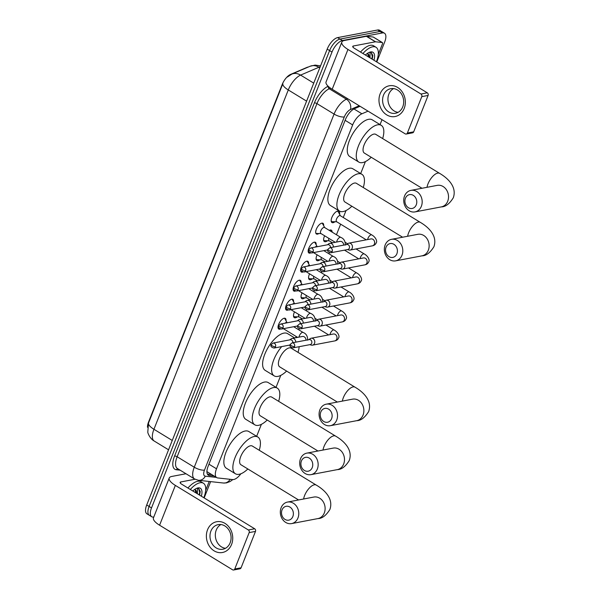 <?xml version="1.0" encoding="UTF-8"?>
<svg xmlns="http://www.w3.org/2000/svg" width="600" height="600" viewBox="0 0 600 600"><rect width="100%" height="100%" fill="white"/><g stroke="black" fill="none" stroke-linecap="round" stroke-linejoin="round"><path stroke-width="0.9" d="M318.885 233.52A6.262 2.737 -58.6 0 1 317.505 234.127A6.262 2.737 -58.6 0 1 316.418 233.978A6.262 2.737 -58.6 0 1 316.778 228.24A6.262 2.737 -58.6 0 1 321.855 223.147A6.262 2.737 -58.6 0 1 322.942 223.298A6.262 2.737 -58.6 0 1 323.663 225.705M310.62 252.938A6.262 2.737 -58.6 0 1 309.975 253.147A6.262 2.737 -58.6 0 1 308.888 252.998A6.262 2.737 -58.6 0 1 309.248 247.26A6.262 2.737 -58.6 0 1 314.325 242.16A6.262 2.737 -58.6 0 1 315.413 242.31A6.262 2.737 -58.6 0 1 316.132 244.718M303.097 271.957A6.262 2.737 -58.6 0 1 302.445 272.168A6.262 2.737 -58.6 0 1 301.358 272.017A6.262 2.737 -58.6 0 1 301.718 266.272A6.262 2.737 -58.6 0 1 306.795 261.18A6.262 2.737 -58.6 0 1 307.882 261.33A6.262 2.737 -58.6 0 1 308.603 263.737M295.567 290.978A6.262 2.737 -58.6 0 1 294.915 291.18A6.262 2.737 -58.6 0 1 293.827 291.03A6.262 2.737 -58.6 0 1 294.188 285.293A6.262 2.737 -58.6 0 1 299.265 280.2A6.262 2.737 -58.6 0 1 300.353 280.35A6.262 2.737 -58.6 0 1 301.072 282.757M288.038 309.99A6.262 2.737 -58.6 0 1 287.392 310.2A6.262 2.737 -58.6 0 1 286.298 310.05A6.262 2.737 -58.6 0 1 286.657 304.305A6.262 2.737 -58.6 0 1 291.735 299.212A6.262 2.737 -58.6 0 1 292.83 299.362A6.262 2.737 -58.6 0 1 293.543 301.77M280.507 329.01A6.262 2.737 -58.6 0 1 279.862 329.22A6.262 2.737 -58.6 0 1 278.767 329.07A6.262 2.737 -58.6 0 1 279.127 323.325A6.262 2.737 -58.6 0 1 284.205 318.233A6.262 2.737 -58.6 0 1 285.3 318.382A6.262 2.737 -58.6 0 1 286.013 320.79M334.987 221.737A6.66 2.91 -58.6 0 1 333.097 222.697A6.66 2.91 -58.6 0 1 331.942 222.532A6.66 2.91 -58.6 0 1 332.325 216.428A6.66 2.91 -58.6 0 1 337.725 211.005A6.66 2.91 -58.6 0 1 338.888 211.17A6.66 2.91 -58.6 0 1 339.57 214.237M327.457 240.757A6.66 2.91 -58.6 0 1 325.567 241.71A6.66 2.91 -58.6 0 1 324.413 241.553A6.66 2.91 -58.6 0 1 324.63 235.785M331.05 231.458L330.78 230.97A5.873 2.565 121.4 0 0 330.345 230.49A5.873 2.565 121.4 0 0 329.325 230.355A5.873 2.565 121.4 0 0 329.265 230.362A6.66 2.91 -58.6 0 1 330.195 230.025A6.66 2.91 -58.6 0 1 331.358 230.183A6.66 2.91 -58.6 0 1 332.153 232.125M319.928 259.778A6.66 2.91 -58.6 0 1 318.038 260.73A6.66 2.91 -58.6 0 1 316.882 260.572A6.66 2.91 -58.6 0 1 317.1 254.805M312.397 278.79A6.66 2.91 -58.6 0 1 310.515 279.743A6.66 2.91 -58.6 0 1 309.353 279.585A6.66 2.91 -58.6 0 1 309.57 273.817M304.868 297.81A6.66 2.91 -58.6 0 1 302.985 298.763A6.66 2.91 -58.6 0 1 301.822 298.605A6.66 2.91 -58.6 0 1 302.04 292.837M297.337 316.83A6.66 2.91 -58.6 0 1 295.455 317.782A6.66 2.91 -58.6 0 1 294.293 317.625A6.66 2.91 -58.6 0 1 294.51 311.858M368.048 111.15L361.897 113.79A11.738 5.13 121.4 0 0 352.657 124.927L216.51 468.803A11.738 5.13 121.4 0 0 216.712 477.615A11.738 5.13 121.4 0 0 217.718 477.945L232.657 479.58A11.738 5.13 121.4 0 0 233.692 479.528A11.738 5.13 121.4 0 0 240.885 473.783M308.295 67.035A10.567 4.613 121.4 0 0 306.938 67.41L290.513 74.453A10.567 4.613 121.4 0 0 282.202 84.48L148.553 422.025A10.567 4.613 121.4 0 0 147.488 427.283M256.65 436.305L261.39 424.335M276.03 387.353L280.77 375.382M295.665 337.755L296.168 336.487M298.8 329.835L299.243 328.733M306.33 310.822L306.772 309.72M313.86 291.803L314.295 290.7M321.39 272.79L321.825 271.68M328.92 253.77L329.355 252.667M336.45 234.75L340.642 224.167M343.267 217.522L346.035 210.54M360.675 173.558L365.415 161.587M380.055 124.613L382.013 119.685M301.987 307.56A6.66 2.91 -58.6 0 1 302.032 308.197M309.517 288.54A6.66 2.91 -58.6 0 1 309.562 289.178M317.048 269.528A6.66 2.91 -58.6 0 1 317.093 270.165M324.577 250.507A6.66 2.91 -58.6 0 1 324.623 251.145M153.795 517.013L153.757 517.02A11.738 5.13 -58.6 0 1 151.71 516.743A11.738 5.13 -58.6 0 1 151.507 507.923L332.002 52.057A11.738 5.13 -58.6 0 1 342.397 40.553L382.433 32.932L380.025 31.47A11.738 5.13 -58.6 0 1 382.065 31.747A11.738 5.13 -58.6 0 0 380.025 31.47L339.998 39.09L380.025 31.47L377.625 30A11.738 5.13 -58.6 0 1 379.665 30.277L384.472 33.218A11.738 5.13 -58.6 0 1 384.675 42.03L376.778 61.972M332.002 52.057L329.595 50.588A11.738 5.13 -58.6 0 1 339.998 39.09A11.738 5.13 -58.6 0 0 329.595 50.588L149.108 506.46L329.595 50.588L327.195 49.125A11.738 5.13 -58.6 0 1 337.59 37.62L377.625 30M151.71 516.743L149.31 515.273A11.738 5.13 -58.6 0 1 149.108 506.46A11.738 5.13 -58.6 0 0 149.31 515.273L146.91 513.803A11.738 5.13 -58.6 0 1 146.708 504.99L327.195 49.125M287.332 77.04L291.795 74.108A13.695 10.492 66.8 0 1 300.6 75.105A15.652 6.84 121.4 0 0 288.285 89.955A13.695 4.537 21.6 0 1 282.847 83.752L148.5 423.075L147.795 432.12C147.705 433.005 150.06 438.832 154.208 441.03L168.555 449.798M210.63 481.62L204.18 497.895A11.738 5.13 -58.6 0 1 204.173 497.933M382.433 32.932A11.738 5.13 -58.6 0 1 384.472 33.218M360.075 106.29L354.555 108.66A11.738 5.13 121.4 0 0 345.315 119.79L208.11 466.342A11.738 5.13 121.4 0 0 208.312 475.155A11.738 5.13 121.4 0 0 209.317 475.493L214.087 476.01M211.688 474.548L207.36 474.075M190.32 489.472A19.567 8.543 -58.6 0 1 199.995 482.76A19.567 8.543 -58.6 0 1 203.4 483.232A19.567 8.543 -58.6 0 1 203.82 497.715M187.92 488.01A19.567 8.543 -58.6 0 1 197.595 481.298A19.567 8.543 -58.6 0 1 201 481.763L203.4 483.232M192.78 490.98A13.695 5.985 -58.6 0 1 196.965 488.197A13.695 5.985 -58.6 0 1 197.962 487.912A13.695 5.985 -58.6 0 1 201.36 496.215M195.78 492.81L195.165 489.675M194.603 489.487A9.78 4.275 -58.6 0 1 195.3 489.743A9.78 4.275 -58.6 0 1 196.44 493.215M199.627 495.158L200.212 491.535L198.765 488.707L197.423 488.34L197.423 493.815M195.337 492.54L195.78 490.717M199.147 494.873L199.68 492.435L198.683 488.662M231.57 544.455A15.652 13.087 79.2 0 1 214.118 550.845A15.652 13.087 79.2 0 1 207.54 529.778A15.652 13.087 79.2 0 1 224.993 523.388A15.652 13.087 79.2 0 1 231.57 544.455M210.915 531.06A12.518 10.47 -100.8 0 0 212.355 544.155A12.518 10.47 -100.8 0 0 222.87 549.232A12.518 10.47 -100.8 0 0 230.145 542.805A12.518 10.47 -100.8 0 0 228.697 529.702A12.518 10.47 -100.8 0 0 218.19 524.632A12.518 10.47 -100.8 0 0 210.915 531.06M225.465 548.303A12.518 10.47 79.2 0 1 216.263 530.04A12.518 10.47 79.2 0 1 220.942 524.543M209.212 481.47L205.665 490.433M185.985 473.745L171.765 476.452A15.652 5.183 21.6 0 0 169.222 478.035A15.652 5.183 21.6 0 0 175.35 485.4L248.347 529.972L254.67 528.773L181.672 484.192A3.915 1.297 -158.4 0 1 180.142 482.355A3.915 1.297 -158.4 0 1 180.773 481.957L195.022 479.243M169.222 478.035L153.458 517.852A15.652 5.183 21.6 0 0 159.585 525.217L232.583 569.798A1.958 1.635 -100.8 0 0 234.765 568.995L241.08 567.795A1.958 1.635 79.2 0 1 239.947 568.8L233.625 570M254.67 528.773A1.958 1.635 79.2 0 1 255.487 531.405L249.165 532.605L234.765 568.995M249.165 532.605A1.958 1.635 -100.8 0 0 248.347 529.972M255.487 531.405L241.08 567.795M362.925 53.52A19.567 8.543 -58.6 0 1 372.608 46.807A19.567 8.543 -58.6 0 1 376.005 47.273A19.567 8.543 -58.6 0 1 376.425 61.762M360.525 52.05A19.567 8.543 -58.6 0 1 370.2 45.338A19.567 8.543 -58.6 0 1 373.605 45.803L376.005 47.273M365.385 55.02A13.695 5.985 -58.6 0 1 369.57 52.238A13.695 5.985 -58.6 0 1 370.567 51.953A13.695 5.985 -58.6 0 1 373.965 60.262M368.385 56.85L367.778 53.715M367.207 53.528A9.78 4.275 -58.6 0 1 367.905 53.79A9.78 4.275 -58.6 0 1 369.053 57.255M372.233 59.205L372.825 55.575L371.37 52.755L370.035 52.38L370.035 57.855M367.942 56.58L368.392 54.765M371.76 58.912L372.293 56.475L371.288 52.703M292.853 516.533A7.043 5.887 -100.8 0 0 289.89 507.053A7.043 5.887 -100.8 0 0 282.038 509.933A7.043 5.887 -100.8 0 0 285 519.412A7.043 5.887 -100.8 0 0 292.853 516.533M281.138 507.697A10.957 9.165 79.2 0 1 287.498 502.072A10.957 9.165 79.2 0 1 296.7 506.513A10.957 9.165 79.2 0 1 297.96 517.972A10.957 9.165 79.2 0 1 291.6 523.597A10.957 9.165 79.2 0 1 282.397 519.158A10.957 9.165 79.2 0 1 281.138 507.697M287.498 502.072L313.845 497.055A10.957 9.165 -100.8 0 1 323.04 501.495A10.957 9.165 -100.8 0 1 324.3 512.955A10.957 9.165 -100.8 0 1 317.933 518.58C322.118 518.572 326.1 515.543 329.88 509.49C333.795 498.487 324.233 489.713 316.215 485.055L252.353 446.055A10.957 4.785 121.4 0 0 250.447 445.793A10.957 4.785 121.4 0 0 241.56 454.71A10.957 4.785 121.4 0 0 240.93 464.752L298.582 499.957M247.837 468.975A21.518 9.397 -58.6 0 1 239.167 474.285A21.518 9.397 -58.6 0 1 235.425 473.775A21.518 9.397 -58.6 0 1 236.663 454.035A21.518 9.397 -58.6 0 1 254.115 436.522A21.518 9.397 -58.6 0 1 257.858 437.04A21.518 9.397 -58.6 0 1 259.252 450.27M235.425 473.775L226.41 468.27A21.518 9.397 -58.6 0 1 227.647 448.53A21.518 9.397 -58.6 0 1 245.108 431.025A21.518 9.397 -58.6 0 1 248.843 431.535L257.858 437.04M312.233 467.588A7.043 5.887 -100.8 0 0 309.27 458.1A7.043 5.887 -100.8 0 0 301.418 460.98A7.043 5.887 -100.8 0 0 304.38 470.46A7.043 5.887 -100.8 0 0 312.233 467.588M300.517 458.745A10.957 9.165 79.2 0 1 306.885 453.12A10.957 9.165 79.2 0 1 316.08 457.56A10.957 9.165 79.2 0 1 317.34 469.02A10.957 9.165 79.2 0 1 310.98 474.645A10.957 9.165 79.2 0 1 301.778 470.205A10.957 9.165 79.2 0 1 300.517 458.745M306.885 453.12L333.225 448.103A10.957 9.165 -100.8 0 1 342.42 452.543A10.957 9.165 -100.8 0 1 343.68 464.002A10.957 9.165 -100.8 0 1 337.312 469.627C341.498 469.62 345.48 466.59 349.26 460.537C353.175 449.535 343.612 440.76 335.595 436.103L271.733 397.103A10.957 4.785 121.4 0 0 269.827 396.84A10.957 4.785 121.4 0 0 260.94 405.757A10.957 4.785 121.4 0 0 260.31 415.808L317.962 451.013M267.218 420.022A21.518 9.397 -58.6 0 1 258.548 425.332A21.518 9.397 -58.6 0 1 254.805 424.822A21.518 9.397 -58.6 0 1 256.043 405.082A21.518 9.397 -58.6 0 1 273.495 387.577A21.518 9.397 -58.6 0 1 277.237 388.088A21.518 9.397 -58.6 0 1 278.64 401.317M254.805 424.822L245.798 419.317A21.518 9.397 -58.6 0 1 247.028 399.577A21.518 9.397 -58.6 0 1 264.487 382.072A21.518 9.397 -58.6 0 1 268.222 382.582L277.237 388.088M331.612 418.635A7.043 5.887 -100.8 0 0 328.65 409.155A7.043 5.887 -100.8 0 0 320.798 412.028A7.043 5.887 -100.8 0 0 323.76 421.507A7.043 5.887 -100.8 0 0 331.612 418.635M319.897 409.793A10.957 9.165 79.2 0 1 326.265 404.168A10.957 9.165 79.2 0 1 335.46 408.607A10.957 9.165 79.2 0 1 336.72 420.067A10.957 9.165 79.2 0 1 330.36 425.692A10.957 9.165 79.2 0 1 321.165 421.252A10.957 9.165 79.2 0 1 319.897 409.793M326.265 404.168L352.605 399.15A10.957 9.165 -100.8 0 1 361.8 403.597A10.957 9.165 -100.8 0 1 363.06 415.05A10.957 9.165 -100.8 0 1 356.7 420.683C360.877 420.668 364.86 417.638 368.64 411.585C372.555 400.582 362.993 391.808 354.975 387.158L291.112 348.15A10.957 4.785 121.4 0 0 289.207 347.895A10.957 4.785 121.4 0 0 280.32 356.805A10.957 4.785 121.4 0 0 279.69 366.855L337.343 402.06M299.145 346.702A21.518 9.397 -58.6 0 1 298.02 352.373M286.597 371.07A21.518 9.397 -58.6 0 1 277.928 376.38A21.518 9.397 -58.6 0 1 274.185 375.87A21.518 9.397 -58.6 0 1 281.73 346.582M274.185 375.87L265.178 370.365A21.518 9.397 -58.6 0 1 266.407 350.632A21.518 9.397 -58.6 0 1 283.868 333.12A21.518 9.397 -58.6 0 1 287.61 333.638L294.668 337.95M289.44 339.938A21.518 9.397 -58.6 0 1 290.317 339.487M396.877 253.792A7.043 5.887 -100.8 0 0 393.915 244.312A7.043 5.887 -100.8 0 0 386.062 247.192A7.043 5.887 -100.8 0 0 389.025 256.673A7.043 5.887 -100.8 0 0 396.877 253.792M385.162 244.958A10.957 9.165 79.2 0 1 391.53 239.325A10.957 9.165 79.2 0 1 400.725 243.765A10.957 9.165 79.2 0 1 401.985 255.225A10.957 9.165 79.2 0 1 395.625 260.85A10.957 9.165 79.2 0 1 386.43 256.41A10.957 9.165 79.2 0 1 385.162 244.958M391.53 239.325L417.87 234.315A10.957 9.165 -100.8 0 1 427.065 238.755A10.957 9.165 -100.8 0 1 428.325 250.215A10.957 9.165 -100.8 0 1 421.965 255.84C426.143 255.833 430.125 252.803 433.905 246.743C437.82 235.74 428.257 226.972 420.24 222.315L356.377 183.315A10.957 4.785 121.4 0 0 354.472 183.053A10.957 4.785 121.4 0 0 345.585 191.962A10.957 4.785 121.4 0 0 344.955 202.013L402.607 237.218M351.862 206.228A21.518 9.397 -58.6 0 1 343.192 211.545A21.518 9.397 -58.6 0 1 339.45 211.028A21.518 9.397 -58.6 0 1 340.688 191.295A21.518 9.397 -58.6 0 1 358.14 173.782A21.518 9.397 -58.6 0 1 361.882 174.3A21.518 9.397 -58.6 0 1 363.285 187.53M339.45 211.028L330.442 205.53A21.518 9.397 -58.6 0 1 331.673 185.79A21.518 9.397 -58.6 0 1 349.132 168.278A21.518 9.397 -58.6 0 1 352.875 168.795L361.882 174.3M416.257 204.84A7.043 5.887 -100.8 0 0 413.295 195.36A7.043 5.887 -100.8 0 0 405.442 198.24A7.043 5.887 -100.8 0 0 408.405 207.72A7.043 5.887 -100.8 0 0 416.257 204.84M404.55 196.005A10.957 9.165 79.2 0 1 410.91 190.38A10.957 9.165 79.2 0 1 420.105 194.82A10.957 9.165 79.2 0 1 421.365 206.272A10.957 9.165 79.2 0 1 415.005 211.905A10.957 9.165 79.2 0 1 405.81 207.465A10.957 9.165 79.2 0 1 404.55 196.005M410.91 190.38L437.25 185.363A10.957 9.165 -100.8 0 1 446.445 189.803A10.957 9.165 -100.8 0 1 447.705 201.263A10.957 9.165 -100.8 0 1 441.345 206.888C445.522 206.88 449.505 203.85 453.285 197.798C457.2 186.788 447.638 178.02 439.62 173.363L375.757 134.363A10.957 4.785 121.4 0 0 373.853 134.1A10.957 4.785 121.4 0 0 364.965 143.017A10.957 4.785 121.4 0 0 364.335 153.06L421.987 188.265M371.243 157.282A21.518 9.397 -58.6 0 1 362.572 162.593A21.518 9.397 -58.6 0 1 358.83 162.083A21.518 9.397 -58.6 0 1 360.067 142.343A21.518 9.397 -58.6 0 1 377.528 124.83A21.518 9.397 -58.6 0 1 381.263 125.347A21.518 9.397 -58.6 0 1 382.665 138.578M358.83 162.083L349.822 156.578A21.518 9.397 -58.6 0 1 351.053 136.837A21.518 9.397 -58.6 0 1 368.513 119.333A21.518 9.397 -58.6 0 1 372.255 119.843L381.263 125.347M309.795 344.678L311.34 345.105A3.525 2.948 -100.8 0 0 312.495 345.157A3.525 2.948 -100.8 0 0 314.543 343.35A3.525 2.948 -100.8 0 0 313.065 338.61A3.525 2.948 -100.8 0 0 311.183 338.235A3.525 2.948 -100.8 0 0 310.125 338.707L308.843 339.675M294.532 346.553A2.542 2.13 -100.8 0 1 293.055 347.858L310.207 344.595A2.542 2.13 -100.8 0 0 311.685 343.29A2.542 2.13 -100.8 0 0 310.612 339.862A2.542 2.13 -100.8 0 0 309.255 339.6L292.103 342.862L290.22 344.423A2.542 0.84 -158.4 0 0 291.21 345.623A2.542 0.84 21.6 0 0 294.532 346.553A2.542 2.13 -100.8 0 0 294.24 343.897A2.542 2.13 -100.8 0 0 292.103 342.862M293.498 315.675A5.873 2.565 121.4 0 0 294.105 316.582A5.873 2.565 121.4 0 0 294.728 316.755L299.1 316.875M298.755 314.445A3.525 1.537 121.4 0 0 298.935 316.778L302.4 318.892M317.325 325.657L318.87 326.085A3.525 2.948 -100.8 0 0 320.025 326.138A3.525 2.948 -100.8 0 0 322.072 324.33A3.525 2.948 -100.8 0 0 320.587 319.59A3.525 2.948 -100.8 0 0 318.712 319.222A3.525 2.948 -100.8 0 0 317.655 319.688L316.373 320.663M302.062 327.54A2.542 2.13 -100.8 0 1 300.585 328.845L317.737 325.575A2.542 2.13 -100.8 0 0 319.215 324.27A2.542 2.13 -100.8 0 0 318.142 320.85A2.542 2.13 -100.8 0 0 316.785 320.58L299.632 323.843L297.743 325.41A2.542 0.84 -158.4 0 0 298.74 326.603A2.542 0.84 21.6 0 0 302.062 327.54A2.542 2.13 -100.8 0 0 301.77 324.877A2.542 2.13 -100.8 0 0 299.632 323.843M301.028 296.655A5.873 2.565 121.4 0 0 301.635 297.562A5.873 2.565 121.4 0 0 302.257 297.735L306.623 297.862M306.285 295.433A3.525 1.537 121.4 0 0 306.465 297.757L309.93 299.873M324.855 306.638L326.4 307.072A3.525 2.948 -100.8 0 0 327.555 307.118A3.525 2.948 -100.8 0 0 329.603 305.31A3.525 2.948 -100.8 0 0 328.118 300.57A3.525 2.948 -100.8 0 0 326.235 300.202A3.525 2.948 -100.8 0 0 325.185 300.675L323.903 301.642M309.593 308.52A2.542 2.13 -100.8 0 1 308.115 309.825L325.267 306.562A2.542 2.13 -100.8 0 0 326.745 305.257A2.542 2.13 -100.8 0 0 325.673 301.83A2.542 2.13 -100.8 0 0 324.315 301.567L307.163 304.83L305.272 306.39A2.542 0.84 -158.4 0 0 306.27 307.59A2.542 0.84 21.6 0 0 309.593 308.52A2.542 2.13 -100.8 0 0 309.3 305.858A2.542 2.13 -100.8 0 0 307.163 304.83M308.558 277.642A5.873 2.565 121.4 0 0 309.165 278.543A5.873 2.565 121.4 0 0 309.788 278.722L314.153 278.843M313.815 276.413A3.525 1.537 121.4 0 0 313.995 278.745L317.452 280.86M332.377 287.625L333.93 288.053A3.525 2.948 -100.8 0 0 335.085 288.105A3.525 2.948 -100.8 0 0 337.132 286.298A3.525 2.948 -100.8 0 0 335.647 281.558A3.525 2.948 -100.8 0 0 333.765 281.183A3.525 2.948 -100.8 0 0 332.715 281.655L331.433 282.623M317.123 289.5A2.542 2.13 -100.8 0 1 315.645 290.805L332.798 287.543A2.542 2.13 -100.8 0 0 334.275 286.237A2.542 2.13 -100.8 0 0 333.202 282.81A2.542 2.13 -100.8 0 0 331.845 282.548L314.692 285.81L312.803 287.37A2.542 0.84 -158.4 0 0 313.8 288.57A2.542 0.84 21.6 0 0 317.123 289.5A2.542 2.13 -100.8 0 0 316.83 286.845A2.542 2.13 -100.8 0 0 314.692 285.81M316.087 258.623A5.873 2.565 121.4 0 0 316.695 259.53A5.873 2.565 121.4 0 0 317.317 259.702L321.683 259.822M321.345 257.4A3.525 1.537 121.4 0 0 321.525 259.725L324.983 261.84M339.907 268.605L341.46 269.032A3.525 2.948 -100.8 0 0 342.615 269.085A3.525 2.948 -100.8 0 0 344.663 267.278A3.525 2.948 -100.8 0 0 343.178 262.538A3.525 2.948 -100.8 0 0 341.295 262.17A3.525 2.948 -100.8 0 0 340.245 262.635L338.962 263.61M324.653 270.487A2.542 2.13 -100.8 0 1 323.175 271.793L340.327 268.522A2.542 2.13 -100.8 0 0 341.805 267.218A2.542 2.13 -100.8 0 0 340.733 263.798A2.542 2.13 -100.8 0 0 339.375 263.528L322.222 266.798L320.332 268.358A2.542 0.84 -158.4 0 0 321.33 269.55A2.542 0.84 21.6 0 0 324.653 270.487A2.542 2.13 -100.8 0 0 324.36 267.825A2.542 2.13 -100.8 0 0 322.222 266.798M323.618 239.603A5.873 2.565 121.4 0 0 324.225 240.51A5.873 2.565 121.4 0 0 324.847 240.683L329.212 240.81M328.875 238.38A3.525 1.537 121.4 0 0 329.055 240.705L332.513 242.82M340.418 215.782L338.31 211.95A5.873 2.565 121.4 0 0 337.875 211.478A5.873 2.565 121.4 0 0 336.855 211.335A5.873 2.565 121.4 0 0 336.788 211.35M347.438 249.585L348.99 250.02A3.525 2.948 -100.8 0 0 350.145 250.065A3.525 2.948 -100.8 0 0 352.192 248.257A3.525 2.948 -100.8 0 0 350.707 243.517A3.525 2.948 -100.8 0 0 348.825 243.15L371.04 238.92A3.525 2.948 -100.8 0 1 373.928 240.263A3.525 2.948 -100.8 0 1 374.468 243.833A3.525 2.948 -100.8 0 1 374.392 244.035A3.525 2.948 -100.8 0 1 372.353 245.843C374.303 245.505 375.63 244.433 376.335 242.618C377.407 241.522 375.832 237.067 371.737 234.907L340.252 215.678A3.525 1.537 121.4 0 0 339.638 215.595A3.525 1.537 121.4 0 0 336.788 218.46A3.525 1.537 121.4 0 0 336.585 221.692L366.278 239.827M348.825 243.15A3.525 2.948 -100.8 0 0 347.775 243.623L346.493 244.59M332.183 251.468A2.542 2.13 -100.8 0 1 330.705 252.772L347.858 249.51A2.542 2.13 -100.8 0 0 349.335 248.205A2.542 2.13 -100.8 0 0 348.263 244.778A2.542 2.13 -100.8 0 0 346.905 244.515L329.752 247.778L327.862 249.337A2.542 0.84 -158.4 0 0 328.86 250.538A2.542 0.84 21.6 0 0 332.183 251.468A2.542 2.13 -100.8 0 0 331.89 248.805A2.542 2.13 -100.8 0 0 329.752 247.778M331.147 220.59A5.873 2.565 121.4 0 0 331.755 221.49A5.873 2.565 121.4 0 0 332.377 221.67L336.743 221.79M287.032 322.65L284.933 318.825A5.873 2.565 121.4 0 0 284.49 318.353A5.873 2.565 121.4 0 0 284.228 318.233M287.235 322.778L286.875 322.553A3.525 1.537 121.4 0 0 286.26 322.47A3.525 1.537 121.4 0 0 284.993 323.205M295.778 342.165A3.525 2.948 -100.8 0 0 294.038 338.798A3.525 2.948 -100.8 0 0 292.155 338.423A3.525 2.948 -100.8 0 0 291.097 338.895L289.815 339.87M292.837 342.728A2.542 2.13 -100.8 0 0 291.593 340.058A2.542 2.13 -100.8 0 0 290.228 339.788L273.082 343.05L271.192 344.618A2.542 0.84 -158.4 0 0 272.19 345.81A2.542 0.84 21.6 0 0 275.513 346.748A2.542 2.13 -100.8 0 0 275.22 344.085A2.542 2.13 -100.8 0 0 273.082 343.05M278.145 328.185A5.873 2.565 121.4 0 0 278.377 328.365A5.873 2.565 121.4 0 0 279 328.545L279.548 328.56M294.562 303.638L292.462 299.805A5.873 2.565 121.4 0 0 292.02 299.332A5.873 2.565 121.4 0 0 291.75 299.212M294.765 303.757L294.405 303.54A3.525 1.537 121.4 0 0 293.79 303.45A3.525 1.537 121.4 0 0 292.515 304.185M303.308 323.145A3.525 2.948 -100.8 0 0 301.567 319.778A3.525 2.948 -100.8 0 0 299.685 319.41A3.525 2.948 -100.8 0 0 298.627 319.882L297.345 320.85M300.368 323.707A2.542 2.13 -100.8 0 0 299.123 321.038A2.542 2.13 -100.8 0 0 297.757 320.767L280.612 324.038L278.722 325.597A2.542 0.84 -158.4 0 0 279.72 326.798A2.542 0.84 21.6 0 0 283.035 327.728A2.542 2.13 -100.8 0 0 282.743 325.065A2.542 2.13 -100.8 0 0 280.612 324.038M285.675 309.165A5.873 2.565 121.4 0 0 285.907 309.353A5.873 2.565 121.4 0 0 286.53 309.525L287.07 309.54M302.093 284.618L299.993 280.785A5.873 2.565 121.4 0 0 299.55 280.312A5.873 2.565 121.4 0 0 299.28 280.192M302.295 284.737L301.935 284.52A3.525 1.537 121.4 0 0 301.32 284.438A3.525 1.537 121.4 0 0 300.045 285.165M310.837 304.132A3.525 2.948 -100.8 0 0 309.097 300.765A3.525 2.948 -100.8 0 0 307.215 300.39A3.525 2.948 -100.8 0 0 306.157 300.862L304.875 301.83M307.897 304.688A2.542 2.13 -100.8 0 0 306.653 302.017A2.542 2.13 -100.8 0 0 305.288 301.755L288.142 305.017L286.252 306.577A2.542 0.84 -158.4 0 0 287.243 307.778A2.542 0.84 21.6 0 0 290.565 308.707A2.542 2.13 -100.8 0 0 290.272 306.053A2.542 2.13 -100.8 0 0 288.142 305.017M293.205 290.145A5.873 2.565 121.4 0 0 293.43 290.332A5.873 2.565 121.4 0 0 294.053 290.505L294.6 290.52M309.623 265.597L307.522 261.772A5.873 2.565 121.4 0 0 307.08 261.3A5.873 2.565 121.4 0 0 306.81 261.18M309.825 265.725L309.465 265.5A3.525 1.537 121.4 0 0 308.85 265.418A3.525 1.537 121.4 0 0 307.575 266.153M318.368 285.112A3.525 2.948 -100.8 0 0 316.627 281.745A3.525 2.948 -100.8 0 0 314.745 281.377A3.525 2.948 -100.8 0 0 313.688 281.843L312.405 282.817M315.428 285.675A2.542 2.13 -100.8 0 0 314.175 283.005A2.542 2.13 -100.8 0 0 312.817 282.735L295.673 285.998L293.782 287.565A2.542 0.84 -158.4 0 0 294.772 288.757A2.542 0.84 21.6 0 0 298.095 289.695A2.542 2.13 -100.8 0 0 297.803 287.032A2.542 2.13 -100.8 0 0 295.673 285.998M300.735 271.132A5.873 2.565 121.4 0 0 300.96 271.312A5.873 2.565 121.4 0 0 301.582 271.493L302.13 271.507M317.153 246.585L315.053 242.752A5.873 2.565 121.4 0 0 314.61 242.28A5.873 2.565 121.4 0 0 314.34 242.16M317.355 246.705L316.995 246.487A3.525 1.537 121.4 0 0 316.38 246.397A3.525 1.537 121.4 0 0 315.105 247.132M325.897 266.093A3.525 2.948 -100.8 0 0 324.157 262.725A3.525 2.948 -100.8 0 0 322.275 262.358A3.525 2.948 -100.8 0 0 321.218 262.83L319.935 263.798M322.957 266.655A2.542 2.13 -100.8 0 0 321.705 263.985A2.542 2.13 -100.8 0 0 320.347 263.715L303.202 266.985L301.312 268.545A2.542 0.84 -158.4 0 0 302.303 269.745A2.542 0.84 21.6 0 0 305.625 270.675A2.542 2.13 -100.8 0 0 305.332 268.013A2.542 2.13 -100.8 0 0 303.202 266.985M308.265 252.112A5.873 2.565 121.4 0 0 308.49 252.3A5.873 2.565 121.4 0 0 309.112 252.472L309.66 252.487M324.683 227.565L322.582 223.74A5.873 2.565 121.4 0 0 322.14 223.26A5.873 2.565 121.4 0 0 321.87 223.14M336.668 242.032A3.525 1.537 121.4 0 1 336.938 240.93A3.525 1.537 121.4 0 1 340.132 237.292A3.525 1.537 121.4 0 1 340.74 237.375L324.517 227.468A3.525 1.537 121.4 0 0 323.91 227.385A3.525 1.537 121.4 0 0 321.053 230.25A3.525 1.537 121.4 0 0 320.85 233.475L335.288 242.295M333.428 247.08A3.525 2.948 -100.8 0 0 331.688 243.712A3.525 2.948 -100.8 0 0 329.805 243.337A3.525 2.948 -100.8 0 0 328.748 243.81L327.465 244.778M330.487 247.635A2.542 2.13 -100.8 0 0 329.235 244.965A2.542 2.13 -100.8 0 0 327.877 244.702L310.725 247.965L308.843 249.525A2.542 0.84 -158.4 0 0 309.832 250.725A2.542 0.84 21.6 0 0 313.155 251.655A2.542 2.13 -100.8 0 0 312.862 249A2.542 2.13 -100.8 0 0 310.725 247.965M315.795 233.093A5.873 2.565 121.4 0 0 316.02 233.28A5.873 2.565 121.4 0 0 316.642 233.452L321.015 233.58M404.183 108.495A15.652 13.087 79.2 0 1 386.73 114.892A15.652 13.087 79.2 0 1 380.145 93.825A15.652 13.087 79.2 0 1 397.597 87.427A15.652 13.087 79.2 0 1 404.183 108.495M383.528 95.1A12.518 10.47 -100.8 0 0 384.967 108.203A12.518 10.47 -100.8 0 0 395.475 113.273A12.518 10.47 -100.8 0 0 402.75 106.845A12.518 10.47 -100.8 0 0 401.31 93.75A12.518 10.47 -100.8 0 0 390.795 88.672A12.518 10.47 -100.8 0 0 383.528 95.1M398.07 112.343A12.518 10.47 79.2 0 1 388.875 94.088A12.518 10.47 79.2 0 1 393.548 88.59M375.585 41.797A1.958 0.855 121.4 0 0 375.413 41.805L366.397 36.307A1.958 0.855 -58.6 0 1 366.57 36.293L375.585 41.797L382.2 42.525A1.958 0.855 121.4 0 1 382.373 42.578A1.958 0.855 121.4 0 1 382.403 44.047L378.278 54.472M366.397 36.307L344.37 40.5A15.652 5.183 21.6 0 0 341.835 42.075A15.652 5.183 21.6 0 0 347.955 49.44L420.952 94.02L427.275 92.812L354.278 48.24A3.915 1.297 -158.4 0 1 352.748 46.395A3.915 1.297 -158.4 0 1 353.385 45.998L375.413 41.805M366.57 36.293L373.192 37.02A1.958 0.855 -58.6 0 1 373.358 37.072A1.958 0.855 -58.6 0 1 373.485 37.2M341.835 42.075L326.07 81.892A15.652 5.183 21.6 0 0 332.19 89.258L405.188 133.837A1.958 1.635 -100.8 0 0 407.37 133.035L413.692 131.835A1.958 1.635 79.2 0 1 412.553 132.84L406.23 134.04M427.275 92.812A1.958 1.635 79.2 0 1 428.1 95.445L421.778 96.653L407.37 133.035M421.778 96.653A1.958 1.635 -100.8 0 0 420.952 94.02M428.1 95.445L413.692 131.835M208.958 464.19L216.51 468.803M345.112 120.315L352.657 124.927M353.962 108.945L361.897 113.79M306.6 101.145L288.285 89.955L153.938 429.278A13.695 4.537 -158.4 0 1 148.5 423.075M172.252 440.467L153.938 429.278A15.652 6.84 121.4 0 0 154.208 441.03M291.795 74.108L310.103 66.262A13.695 10.492 66.8 0 1 318.9 67.26L300.6 75.105L313.733 83.13M320.183 66.825A15.652 6.84 121.4 0 0 318.9 67.26L319.8 67.808M146.708 504.99L151.507 507.923M337.59 37.62L342.397 40.553M180.127 470.168L176.4 469.763A17.61 7.688 -58.6 0 1 174.585 456.037L314.407 102.9A17.61 7.688 -58.6 0 1 328.147 86.242M194.535 478.965A15.652 6.84 -58.6 0 1 194.265 467.213L177.142 456.757A15.652 6.84 121.4 0 0 177.413 468.51L194.535 478.965L198.435 480.285L223.455 483.022A7.822 6.893 96.2 0 0 230.108 479.303M359.212 105.765L350.46 109.515A7.822 3.42 121.4 0 0 344.303 116.94L204.487 470.077A7.822 2.595 -158.4 0 1 194.265 467.213L334.08 114.075A15.652 6.84 -58.6 0 1 346.403 99.225L329.28 88.77A15.652 6.84 121.4 0 0 316.957 103.613L177.142 456.757A1.958 0.645 21.6 0 0 174.585 456.037M350.46 109.515A7.822 5.992 66.8 0 0 346.403 99.225L347.64 98.692M330.585 88.207L329.28 88.77A1.958 1.5 -113.2 0 1 328.23 86.325M344.303 116.94A7.822 2.595 -158.4 0 1 334.08 114.075L316.957 103.613A1.958 0.645 21.6 0 0 314.407 102.9M204.487 470.077A7.822 3.42 121.4 0 0 205.29 476.175L216.337 477.382M177.78 468.735A1.958 1.725 -83.8 0 0 176.4 469.763M205.29 476.175A7.822 6.893 96.2 0 1 198.435 480.285M207.555 474.412L209.317 475.493M175.35 485.4L159.585 525.217M180.773 481.957L180.33 483.075M316.215 485.055A10.957 4.785 121.4 0 0 314.31 484.793A10.957 4.785 121.4 0 0 304.605 495.525A10.957 4.785 121.4 0 0 303.615 499.005M335.595 436.103A10.957 4.785 121.4 0 0 333.69 435.84A10.957 4.785 121.4 0 0 323.985 446.58A10.957 4.785 121.4 0 0 322.995 450.053M354.975 387.158A10.957 4.785 121.4 0 0 353.07 386.895A10.957 4.785 121.4 0 0 343.365 397.627A10.957 4.785 121.4 0 0 342.375 401.1M420.24 222.315A10.957 4.785 121.4 0 0 418.335 222.053A10.957 4.785 121.4 0 0 408.63 232.785A10.957 4.785 121.4 0 0 407.64 236.257M439.62 173.363A10.957 4.785 121.4 0 0 437.715 173.1A10.957 4.785 121.4 0 0 428.01 183.833A10.957 4.785 121.4 0 0 427.02 187.312M325.935 325.013L334.087 329.993A3.525 1.537 121.4 0 0 333.472 329.91A3.525 1.537 121.4 0 0 330.285 333.555A3.525 1.537 121.4 0 0 330.015 334.65M334.087 329.993C338.183 332.153 339.765 336.608 338.685 337.702C337.987 339.517 336.66 340.59 334.702 340.928A3.525 2.948 -100.8 0 0 336.75 339.12A3.525 2.948 -100.8 0 0 336.817 338.925A3.525 2.948 -100.8 0 0 336.285 335.347A3.525 2.948 -100.8 0 0 333.39 334.013L311.183 338.235M333.465 305.993L341.618 310.972A3.525 1.537 121.4 0 0 341.002 310.89A3.525 1.537 121.4 0 0 337.808 314.535A3.525 1.537 121.4 0 0 337.545 315.638M341.618 310.972C345.712 313.14 347.295 317.595 346.215 318.683C345.517 320.498 344.19 321.577 342.233 321.907A3.525 2.948 -100.8 0 0 344.28 320.1A3.525 2.948 -100.8 0 0 344.347 319.905A3.525 2.948 -100.8 0 0 343.815 316.327A3.525 2.948 -100.8 0 0 340.913 314.993L318.712 319.222M340.995 286.98L349.147 291.96A3.525 1.537 121.4 0 0 348.532 291.87A3.525 1.537 121.4 0 0 345.337 295.515A3.525 1.537 121.4 0 0 345.075 296.618M349.147 291.96C353.243 294.12 354.817 298.575 353.745 299.67C353.048 301.485 351.72 302.558 349.763 302.895A3.525 2.948 -100.8 0 0 351.81 301.087A3.525 2.948 -100.8 0 0 351.877 300.885A3.525 2.948 -100.8 0 0 351.345 297.315A3.525 2.948 -100.8 0 0 348.442 295.972L326.235 300.202M348.525 267.96L356.678 272.94A3.525 1.537 121.4 0 0 356.062 272.858A3.525 1.537 121.4 0 0 352.868 276.502A3.525 1.537 121.4 0 0 352.605 277.597M356.678 272.94C360.772 275.1 362.347 279.555 361.275 280.65C360.577 282.465 359.25 283.538 357.293 283.875A3.525 2.948 -100.8 0 0 359.34 282.067A3.525 2.948 -100.8 0 0 359.407 281.873A3.525 2.948 -100.8 0 0 358.875 278.295A3.525 2.948 -100.8 0 0 355.972 276.96L355.98 276.952M356.055 248.947L364.207 253.92A3.525 1.537 121.4 0 0 363.593 253.837A3.525 1.537 121.4 0 0 360.397 257.483A3.525 1.537 121.4 0 0 360.127 258.585M364.207 253.92C368.303 256.087 369.877 260.543 368.805 261.63C368.108 263.445 366.78 264.525 364.822 264.855A3.525 2.948 -100.8 0 0 366.87 263.048A3.525 2.948 -100.8 0 0 366.938 262.853A3.525 2.948 -100.8 0 0 366.397 259.275A3.525 2.948 -100.8 0 0 363.502 257.94L363.51 257.94M371.737 234.907A3.525 1.537 121.4 0 0 371.123 234.817A3.525 1.537 121.4 0 0 367.928 238.462A3.525 1.537 121.4 0 0 367.657 239.565M271.192 344.618C270.322 346.2 271.267 347.347 274.035 348.053A2.542 2.13 -100.8 0 0 275.513 346.748M293.7 326.722L303.097 332.46A3.525 1.537 121.4 0 0 302.483 332.377A3.525 1.537 121.4 0 0 299.288 336.022A3.525 1.537 121.4 0 0 299.017 337.118M306.022 340.215A3.525 2.948 -100.8 0 0 302.392 336.48L292.155 338.423M278.722 325.597C277.853 327.18 278.798 328.327 281.565 329.032A2.542 2.13 -100.8 0 0 283.035 327.728M301.23 307.702L310.627 313.44A3.525 1.537 121.4 0 0 310.013 313.358A3.525 1.537 121.4 0 0 306.817 317.002A3.525 1.537 121.4 0 0 306.548 318.105M313.553 321.195A3.525 2.948 -100.8 0 0 309.923 317.46L299.685 319.41M286.252 306.577C285.375 308.168 286.327 309.308 289.087 310.013A2.542 2.13 -100.8 0 0 290.565 308.707M308.76 288.69L318.15 294.428A3.525 1.537 121.4 0 0 317.543 294.337A3.525 1.537 121.4 0 0 314.347 297.983A3.525 1.537 121.4 0 0 314.077 299.085M321.082 302.183A3.525 2.948 -100.8 0 0 317.452 298.44L307.215 300.39M293.782 287.565C292.905 289.147 293.858 290.295 296.618 291A2.542 2.13 -100.8 0 0 298.095 289.695M316.29 269.67L325.68 275.407A3.525 1.537 121.4 0 0 325.072 275.325A3.525 1.537 121.4 0 0 321.877 278.97A3.525 1.537 121.4 0 0 321.608 280.065M328.605 283.163A3.525 2.948 -100.8 0 0 324.983 279.428L314.745 281.377M301.312 268.545C300.435 270.127 301.388 271.275 304.147 271.98A2.542 2.13 -100.8 0 0 305.625 270.675M323.82 250.65L333.21 256.388A3.525 1.537 121.4 0 0 332.603 256.305A3.525 1.537 121.4 0 0 329.407 259.95A3.525 1.537 121.4 0 0 329.138 261.053M336.135 264.142A3.525 2.948 -100.8 0 0 332.513 260.407L322.275 262.358M308.843 249.525C307.965 251.115 308.91 252.255 311.678 252.96A2.542 2.13 -100.8 0 0 313.155 251.655M343.665 245.13A3.525 2.948 -100.8 0 0 340.043 241.388L329.805 243.337M347.955 49.44L332.19 89.258M353.385 45.998L352.942 47.115M382.2 42.525L373.192 37.02M207.03 471.697L216.712 477.615M310.103 66.262L315.135 65.093L320.55 65.895M223.455 483.022L226.455 482.895L230.175 481.5L232.837 479.595M317.933 518.58L291.6 523.597M337.312 469.627L310.98 474.645M356.7 420.683L330.36 425.692M421.965 255.84L395.625 260.85M441.345 206.888L415.005 211.905M293.055 347.858C290.288 347.153 289.343 346.013 290.22 344.423M315.248 318.487L317.46 319.837M294.105 316.582L293.535 316.23M314.385 326.212L328.635 334.913M334.702 340.928L312.495 345.157M300.585 328.845C297.817 328.14 296.873 326.993 297.743 325.41M322.778 299.475L324.99 300.817M301.635 297.562L301.065 297.21M321.915 307.2L336.165 315.9M342.233 321.907L320.025 326.138M308.115 309.825C305.347 309.12 304.403 307.972 305.272 306.39M330.308 280.455L332.52 281.805M309.165 278.543L308.595 278.197M329.445 288.18L343.695 296.88M349.763 302.895L327.555 307.118M315.645 290.805C312.877 290.1 311.933 288.96 312.803 287.37M337.837 261.435L340.05 262.785M355.972 276.96L333.765 281.183M316.695 259.53L316.125 259.178M336.975 269.16L351.225 277.86M357.293 283.875L335.085 288.105M323.175 271.793C320.407 271.087 319.462 269.94 320.332 268.358M330.345 230.49L329.767 230.145M345.368 242.423L347.58 243.772M363.502 257.94L341.295 262.17M324.225 240.51L323.655 240.157M344.505 250.147L358.748 258.847M364.822 264.855L342.615 269.085M330.705 252.772C327.938 252.067 326.993 250.92 327.862 249.337M337.875 211.478L337.298 211.125M331.755 221.49L331.185 221.145M372.353 245.843L350.145 250.065M283.395 328.68L297.638 337.38M303.097 332.46C306.18 333.623 307.718 336.188 307.695 340.17M274.035 348.053L290.062 345M290.925 309.668L305.168 318.368M310.627 313.44C313.71 314.603 315.248 317.175 315.225 321.15M281.565 329.032L297.593 325.98M298.455 290.647L312.697 299.347M318.15 294.428C321.24 295.582 322.778 298.155 322.755 302.138M289.087 310.013L305.123 306.96M305.985 271.627L320.228 280.327M325.68 275.407C328.77 276.57 330.308 279.135 330.285 283.118M296.618 291L312.653 287.947M313.515 252.615L327.757 261.315M333.21 256.388C336.3 257.55 337.837 260.123 337.815 264.097M304.147 271.98L320.183 268.928M340.74 237.375C343.83 238.53 345.36 241.103 345.345 245.085M311.678 252.96L327.712 249.907M382.373 42.578L373.358 37.072"/></g></svg>
